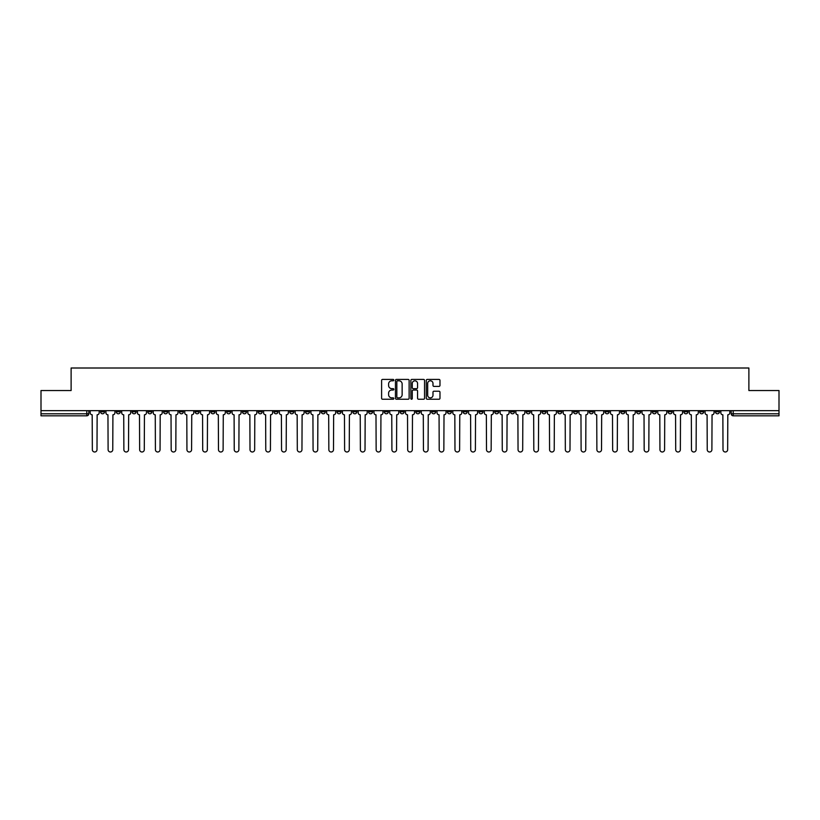 <?xml version="1.0" encoding="UTF-8"?>
<svg xmlns="http://www.w3.org/2000/svg" width="820" height="820" viewBox="0 0 820 820"><rect width="100%" height="100%" fill="white"/><g stroke="black" fill="none" stroke-linecap="round" stroke-linejoin="round"><path stroke-width="1.23" d="M393.825 380.101A0.697 0.697 0 0 0 393.139 379.414L382.591 379.414A0.994 0.994 0 0 0 381.607 380.398L381.607 398.264A0.994 0.994 0 0 0 382.591 399.248L393.139 399.248A0.697 0.697 0 0 0 393.825 398.561A0.697 0.697 0 0 0 393.139 397.864L391.776 397.864A3.177 3.177 0 0 1 388.598 394.686L388.598 393.2A3.177 3.177 0 0 1 391.776 390.023L393.139 390.023A0.697 0.697 0 0 0 393.825 389.336A0.697 0.697 0 0 0 393.139 388.639L391.776 388.639A3.177 3.177 0 0 1 388.598 385.461L388.598 383.975A3.177 3.177 0 0 1 391.776 380.798L393.139 380.798A0.697 0.697 0 0 0 393.825 380.101M620.832 410.656L620.832 411.773L624.871 411.773A2.019 2.019 0 0 1 622.851 413.792A2.019 2.019 0 0 1 620.832 411.773L620.832 410.656M526.225 410.656L526.225 411.773L530.274 411.773A2.019 2.019 0 0 1 528.254 413.792A2.019 2.019 0 0 1 526.225 411.773L526.225 410.656M510.46 410.656L510.46 411.773L514.509 411.773A2.019 2.019 0 0 1 512.48 413.792A2.019 2.019 0 0 1 510.46 411.773L510.46 410.656M415.863 410.656L415.863 411.773L419.901 411.773A2.019 2.019 0 0 1 417.882 413.792A2.019 2.019 0 0 1 415.863 411.773L415.863 410.656M400.098 410.656L400.098 411.773L404.137 411.773A2.019 2.019 0 0 1 402.118 413.792A2.019 2.019 0 0 1 400.098 411.773L400.098 410.656M384.324 410.656L384.324 411.773L388.372 411.773A2.019 2.019 0 0 1 386.353 413.792A2.019 2.019 0 0 1 384.324 411.773L384.324 410.656M352.795 410.656L352.795 411.773L356.833 411.773A2.019 2.019 0 0 1 354.814 413.792A2.019 2.019 0 0 1 352.795 411.773L352.795 410.656M321.266 411.773L321.266 410.656L321.266 411.773A2.019 2.019 0 0 0 323.285 413.792A2.019 2.019 0 0 1 321.266 411.773L325.304 411.773A2.019 2.019 0 0 1 323.285 413.792A2.019 2.019 0 0 0 325.304 411.773L325.304 410.656L325.304 411.773M305.491 411.773L305.491 410.656L305.491 411.773A2.019 2.019 0 0 0 307.52 413.792A2.019 2.019 0 0 1 305.491 411.773L309.54 411.773A2.019 2.019 0 0 1 307.52 413.792M289.726 411.773L289.726 410.656L289.726 411.773A2.019 2.019 0 0 0 291.746 413.792A2.019 2.019 0 0 1 289.726 411.773L293.775 411.773A2.019 2.019 0 0 1 291.746 413.792A2.019 2.019 0 0 0 293.775 411.773L293.775 410.656L293.775 411.773M273.962 410.656L273.962 411.773L278 411.773A2.019 2.019 0 0 1 275.981 413.792A2.019 2.019 0 0 1 273.962 411.773L273.962 410.656M258.197 410.656L258.197 411.773L262.236 411.773A2.019 2.019 0 0 1 260.217 413.792A2.019 2.019 0 0 1 258.197 411.773L258.197 410.656M242.433 410.656L242.433 411.773L246.471 411.773A2.019 2.019 0 0 1 244.452 413.792A2.019 2.019 0 0 1 242.433 411.773L242.433 410.656M226.658 411.773L226.658 410.656L226.658 411.773A2.019 2.019 0 0 0 228.688 413.792A2.019 2.019 0 0 1 226.658 411.773L230.707 411.773A2.019 2.019 0 0 1 228.688 413.792M195.129 411.773L195.129 410.656L195.129 411.773A2.019 2.019 0 0 0 197.148 413.792A2.019 2.019 0 0 1 195.129 411.773L199.168 411.773A2.019 2.019 0 0 1 197.148 413.792A2.019 2.019 0 0 0 199.168 411.773L199.168 410.656L199.168 411.773M179.365 411.773L179.365 410.656L179.365 411.773A2.019 2.019 0 0 0 181.384 413.792A2.019 2.019 0 0 1 179.365 411.773L183.403 411.773A2.019 2.019 0 0 1 181.384 413.792A2.019 2.019 0 0 0 183.403 411.773L183.403 410.656L183.403 411.773M163.6 411.773L163.6 410.656L163.6 411.773A2.019 2.019 0 0 0 165.619 413.792A2.019 2.019 0 0 1 163.6 411.773L167.639 411.773A2.019 2.019 0 0 1 165.619 413.792A2.019 2.019 0 0 0 167.639 411.773L167.639 410.656L167.639 411.773M147.825 411.773L147.825 410.656L147.825 411.773A2.019 2.019 0 0 0 149.855 413.792A2.019 2.019 0 0 1 147.825 411.773L151.874 411.773A2.019 2.019 0 0 1 149.855 413.792M132.061 411.773L132.061 410.656L132.061 411.773A2.019 2.019 0 0 0 134.08 413.792A2.019 2.019 0 0 1 132.061 411.773L136.11 411.773A2.019 2.019 0 0 1 134.08 413.792A2.019 2.019 0 0 0 136.11 411.773L136.11 410.656L136.11 411.773M116.296 411.773L116.296 410.656L116.296 411.773A2.019 2.019 0 0 0 118.316 413.792A2.019 2.019 0 0 1 116.296 411.773L120.335 411.773A2.019 2.019 0 0 1 118.316 413.792A2.019 2.019 0 0 0 120.335 411.773L120.335 410.656L120.335 411.773M438.997 386.404A0.994 0.994 0 0 0 439.981 385.41L439.981 380.398A0.994 0.994 0 0 0 438.997 379.414L427.281 379.414A0.994 0.994 0 0 0 426.297 380.398L426.297 398.264A0.994 0.994 0 0 0 427.281 399.248L438.997 399.248A0.994 0.994 0 0 0 439.981 398.264L439.981 392.206A0.994 0.994 0 0 0 438.997 391.212L433.985 391.212A0.994 0.994 0 0 0 432.991 392.206L432.991 395.209A2.655 2.655 0 0 1 430.336 397.864A2.655 2.655 0 0 1 427.681 395.209L427.681 383.452A2.655 2.655 0 0 1 430.336 380.798A2.655 2.655 0 0 1 432.991 383.452L432.991 385.41A0.994 0.994 0 0 0 433.985 386.404L438.997 386.404M41 410.656L41 390.545L71.114 390.545L71.114 368.006L748.885 368.006L748.885 390.545L779 390.545L779 410.656L41 410.656L41 413.792L88.806 413.792L88.806 410.656M409.129 380.398A0.994 0.994 0 0 0 408.145 379.414L396.429 379.414A0.994 0.994 0 0 0 395.445 380.398L395.445 398.264A0.994 0.994 0 0 0 396.429 399.248L408.145 399.248A0.994 0.994 0 0 0 409.129 398.264L409.129 380.398M411.855 379.414L423.571 379.414A0.994 0.994 0 0 1 424.555 380.398L424.555 398.264A0.994 0.994 0 0 1 423.571 399.248L418.559 399.248A0.994 0.994 0 0 1 417.564 398.264L417.564 391.017A0.994 0.994 0 0 0 416.57 390.023L413.249 390.023A0.994 0.994 0 0 0 412.255 391.017L412.255 398.561A0.697 0.697 0 0 1 411.558 399.248A0.697 0.697 0 0 1 410.871 398.561L410.871 380.398A0.994 0.994 0 0 1 411.855 379.414M731.194 410.656L731.194 413.792L779 413.792L779 415.812L733.213 415.812A2.019 2.019 0 0 1 731.194 413.792A2.019 2.019 0 0 0 733.213 415.812L733.213 410.656M779 410.656L779 413.792M88.806 413.792A2.019 2.019 0 0 1 86.787 415.812L41 415.812L41 413.792M719.468 410.656L719.468 411.773A2.019 2.019 0 0 1 717.449 413.792A2.019 2.019 0 0 1 715.429 411.773L719.468 411.773M715.429 410.656L715.429 411.773M703.703 411.773L703.703 410.656L703.703 411.773A2.019 2.019 0 0 1 701.684 413.792A2.019 2.019 0 0 1 699.665 411.773L703.703 411.773A2.019 2.019 0 0 1 701.684 413.792M699.665 410.656L699.665 411.773M687.939 410.656L687.939 411.773A2.019 2.019 0 0 1 685.92 413.792A2.019 2.019 0 0 1 683.89 411.773A2.019 2.019 0 0 0 685.92 413.792M683.89 410.656L683.89 411.773L687.939 411.773M672.174 410.656L672.174 411.773A2.019 2.019 0 0 1 670.145 413.792A2.019 2.019 0 0 1 668.126 411.773L672.174 411.773A2.019 2.019 0 0 1 670.145 413.792M668.126 410.656L668.126 411.773M656.4 410.656L656.4 411.773A2.019 2.019 0 0 1 654.38 413.792A2.019 2.019 0 0 1 652.361 411.773A2.019 2.019 0 0 0 654.38 413.792M652.361 410.656L652.361 411.773L656.4 411.773M640.635 410.656L640.635 411.773A2.019 2.019 0 0 1 638.616 413.792A2.019 2.019 0 0 1 636.597 411.773L640.635 411.773M636.597 410.656L636.597 411.773M624.871 410.656L624.871 411.773A2.019 2.019 0 0 1 622.851 413.792M609.106 410.656L609.106 411.773A2.019 2.019 0 0 1 607.087 413.792A2.019 2.019 0 0 1 605.057 411.773L609.106 411.773M605.057 410.656L605.057 411.773M593.342 410.656L593.342 411.773A2.019 2.019 0 0 1 591.312 413.792A2.019 2.019 0 0 1 589.293 411.773L593.342 411.773M589.293 410.656L589.293 411.773M577.567 410.656L577.567 411.773A2.019 2.019 0 0 1 575.548 413.792A2.019 2.019 0 0 1 573.528 411.773A2.019 2.019 0 0 0 575.548 413.792M573.528 410.656L573.528 411.773L577.567 411.773M561.803 410.656L561.803 411.773A2.019 2.019 0 0 1 559.783 413.792A2.019 2.019 0 0 1 557.764 411.773L561.803 411.773M557.764 410.656L557.764 411.773M546.038 410.656L546.038 411.773A2.019 2.019 0 0 1 544.019 413.792A2.019 2.019 0 0 1 541.999 411.773L546.038 411.773M541.999 410.656L541.999 411.773M530.274 410.656L530.274 411.773M514.509 410.656L514.509 411.773L514.509 410.656M498.734 410.656L498.734 411.773A2.019 2.019 0 0 1 496.715 413.792A2.019 2.019 0 0 1 494.696 411.773L498.734 411.773M494.696 410.656L494.696 411.773M482.97 410.656L482.97 411.773A2.019 2.019 0 0 1 480.95 413.792A2.019 2.019 0 0 1 478.931 411.773L482.97 411.773M478.931 410.656L478.931 411.773M467.205 410.656L467.205 411.773A2.019 2.019 0 0 1 465.186 413.792A2.019 2.019 0 0 1 463.167 411.773L467.205 411.773M463.167 410.656L463.167 411.773M451.441 410.656L451.441 411.773A2.019 2.019 0 0 1 449.421 413.792A2.019 2.019 0 0 1 447.392 411.773L451.441 411.773M447.392 410.656L447.392 411.773M435.676 410.656L435.676 411.773A2.019 2.019 0 0 1 433.647 413.792A2.019 2.019 0 0 1 431.627 411.773L435.676 411.773M431.627 410.656L431.627 411.773M419.901 410.656L419.901 411.773A2.019 2.019 0 0 1 417.882 413.792M404.137 410.656L404.137 411.773M388.372 411.773L388.372 410.656L388.372 411.773A2.019 2.019 0 0 1 386.353 413.792M372.608 410.656L372.608 411.773A2.019 2.019 0 0 1 370.578 413.792A2.019 2.019 0 0 1 368.559 411.773A2.019 2.019 0 0 0 370.578 413.792A2.019 2.019 0 0 0 372.608 411.773L368.559 411.773L368.559 410.656M356.833 411.773L356.833 410.656L356.833 411.773A2.019 2.019 0 0 1 354.814 413.792M341.069 410.656L341.069 411.773A2.019 2.019 0 0 1 339.049 413.792A2.019 2.019 0 0 1 337.03 411.773A2.019 2.019 0 0 0 339.049 413.792M337.03 410.656L337.03 411.773L341.069 411.773M309.54 410.656L309.54 411.773L309.54 410.656M278 411.773L278 410.656L278 411.773A2.019 2.019 0 0 1 275.981 413.792M262.236 411.773L262.236 410.656L262.236 411.773A2.019 2.019 0 0 1 260.217 413.792M246.471 411.773L246.471 410.656L246.471 411.773A2.019 2.019 0 0 1 244.452 413.792M230.707 410.656L230.707 411.773L230.707 410.656M214.942 411.773L214.942 410.656L214.942 411.773A2.019 2.019 0 0 1 212.913 413.792A2.019 2.019 0 0 1 210.894 411.773L214.942 411.773A2.019 2.019 0 0 1 212.913 413.792M210.894 410.656L210.894 411.773M151.874 410.656L151.874 411.773L151.874 410.656M104.57 410.656L104.57 411.773A2.019 2.019 0 0 1 102.551 413.792A2.019 2.019 0 0 1 100.532 411.773A2.019 2.019 0 0 0 102.551 413.792A2.019 2.019 0 0 0 104.57 411.773L104.57 410.656M100.532 410.656L100.532 411.773L104.57 411.773M397.526 380.798A0.697 0.697 0 0 0 396.829 381.495L396.829 397.167A0.697 0.697 0 0 0 397.526 397.864L398.961 397.864A3.177 3.177 0 0 0 402.138 394.686L402.138 383.975A3.177 3.177 0 0 0 398.961 380.798L397.526 380.798M417.564 383.504A2.655 2.655 0 0 0 414.91 380.849A2.655 2.655 0 0 0 412.255 383.504L412.255 387.645A0.994 0.994 0 0 0 413.249 388.639L416.57 388.639A0.994 0.994 0 0 0 417.564 387.645L417.564 383.504M90.169 410.656L90.169 412.778A2.019 2.019 0 0 0 92.188 414.797L92.342 449.667A2.327 2.327 0 0 0 94.669 451.994A2.327 2.327 0 0 0 96.996 449.667L97.139 414.797A2.019 2.019 0 0 0 99.169 412.778L99.169 410.656M105.934 410.656L105.934 412.778A2.019 2.019 0 0 0 107.953 414.797L108.107 449.667A2.327 2.327 0 0 0 110.433 451.994A2.327 2.327 0 0 0 112.76 449.667L112.914 414.797A2.019 2.019 0 0 0 114.933 412.778L114.933 410.656M121.698 410.656L121.698 412.778A2.019 2.019 0 0 0 123.728 414.797L123.871 449.667A2.327 2.327 0 0 0 126.198 451.994A2.327 2.327 0 0 0 128.525 449.667L128.678 414.797A2.019 2.019 0 0 0 130.698 412.778L130.698 410.656M137.473 410.656L137.473 412.778A2.019 2.019 0 0 0 139.492 414.797L139.646 449.667A2.327 2.327 0 0 0 141.962 451.994A2.327 2.327 0 0 0 144.289 449.667L144.443 414.797A2.019 2.019 0 0 0 146.462 412.778L146.462 410.656M153.237 410.656L153.237 412.778A2.019 2.019 0 0 0 155.257 414.797L155.41 449.667A2.327 2.327 0 0 0 157.737 451.994A2.327 2.327 0 0 0 160.054 449.667L160.208 414.797A2.019 2.019 0 0 0 162.227 412.778L162.227 410.656M169.002 410.656L169.002 412.778A2.019 2.019 0 0 0 171.021 414.797L171.175 449.667A2.327 2.327 0 0 0 173.502 451.994A2.327 2.327 0 0 0 175.828 449.667L175.972 414.797A2.019 2.019 0 0 0 178.001 412.778L178.001 410.656M184.766 410.656L184.766 412.778A2.019 2.019 0 0 0 186.796 414.797L186.939 449.667A2.327 2.327 0 0 0 189.266 451.994A2.327 2.327 0 0 0 191.593 449.667L191.747 414.797A2.019 2.019 0 0 0 193.766 412.778L193.766 410.656M200.541 410.656L200.541 412.778A2.019 2.019 0 0 0 202.56 414.797L202.704 449.667A2.327 2.327 0 0 0 205.031 451.994A2.327 2.327 0 0 0 207.357 449.667L207.511 414.797A2.019 2.019 0 0 0 209.53 412.778L209.53 410.656M216.306 410.656L216.306 412.778A2.019 2.019 0 0 0 218.325 414.797L218.479 449.667A2.327 2.327 0 0 0 220.795 451.994A2.327 2.327 0 0 0 223.122 449.667L223.276 414.797A2.019 2.019 0 0 0 225.295 412.778L225.295 410.656M232.07 410.656L232.07 412.778A2.019 2.019 0 0 0 234.089 414.797L234.243 449.667A2.327 2.327 0 0 0 236.57 451.994A2.327 2.327 0 0 0 238.886 449.667L239.04 414.797A2.019 2.019 0 0 0 241.059 412.778L241.059 410.656M247.835 410.656L247.835 412.778A2.019 2.019 0 0 0 249.854 414.797L250.008 449.667A2.327 2.327 0 0 0 252.334 451.994A2.327 2.327 0 0 0 254.661 449.667L254.805 414.797A2.019 2.019 0 0 0 256.834 412.778L256.834 410.656M263.599 410.656L263.599 412.778A2.019 2.019 0 0 0 265.629 414.797L265.772 449.667A2.327 2.327 0 0 0 268.099 451.994A2.327 2.327 0 0 0 270.426 449.667L270.579 414.797A2.019 2.019 0 0 0 272.599 412.778L272.599 410.656M279.374 410.656L279.374 412.778A2.019 2.019 0 0 0 281.393 414.797L281.547 449.667A2.327 2.327 0 0 0 283.863 451.994A2.327 2.327 0 0 0 286.19 449.667L286.344 414.797A2.019 2.019 0 0 0 288.363 412.778L288.363 410.656M295.138 410.656L295.138 412.778A2.019 2.019 0 0 0 297.158 414.797L297.311 449.667A2.327 2.327 0 0 0 299.638 451.994A2.327 2.327 0 0 0 301.955 449.667L302.108 414.797A2.019 2.019 0 0 0 304.128 412.778L304.128 410.656M310.903 410.656L310.903 412.778A2.019 2.019 0 0 0 312.922 414.797L313.076 449.667A2.327 2.327 0 0 0 315.403 451.994A2.327 2.327 0 0 0 317.729 449.667L317.873 414.797A2.019 2.019 0 0 0 319.902 412.778L319.902 410.656M326.667 410.656L326.667 412.778A2.019 2.019 0 0 0 328.687 414.797L328.84 449.667A2.327 2.327 0 0 0 331.167 451.994A2.327 2.327 0 0 0 333.494 449.667L333.648 414.797A2.019 2.019 0 0 0 335.667 412.778L335.667 410.656M342.432 410.656L342.432 412.778A2.019 2.019 0 0 0 344.461 414.797L344.605 449.667A2.327 2.327 0 0 0 346.932 451.994A2.327 2.327 0 0 0 349.258 449.667L349.412 414.797A2.019 2.019 0 0 0 351.431 412.778L351.431 410.656M358.207 410.656L358.207 412.778A2.019 2.019 0 0 0 360.226 414.797L360.38 449.667A2.327 2.327 0 0 0 362.696 451.994A2.327 2.327 0 0 0 365.023 449.667L365.177 414.797A2.019 2.019 0 0 0 367.196 412.778L367.196 410.656M373.971 410.656L373.971 412.778A2.019 2.019 0 0 0 375.99 414.797L376.144 449.667A2.327 2.327 0 0 0 378.471 451.994A2.327 2.327 0 0 0 380.787 449.667L380.941 414.797A2.019 2.019 0 0 0 382.96 412.778L382.96 410.656M389.736 410.656L389.736 412.778A2.019 2.019 0 0 0 391.755 414.797L391.909 449.667A2.327 2.327 0 0 0 394.235 451.994A2.327 2.327 0 0 0 396.562 449.667L396.706 414.797A2.019 2.019 0 0 0 398.735 412.778L398.735 410.656M405.5 410.656L405.5 412.778A2.019 2.019 0 0 0 407.519 414.797L407.673 449.667A2.327 2.327 0 0 0 410 451.994A2.327 2.327 0 0 0 412.327 449.667L412.481 414.797A2.019 2.019 0 0 0 414.5 412.778L414.5 410.656M421.265 410.656L421.265 412.778A2.019 2.019 0 0 0 423.294 414.797L423.438 449.667A2.327 2.327 0 0 0 425.764 451.994A2.327 2.327 0 0 0 428.091 449.667L428.245 414.797A2.019 2.019 0 0 0 430.264 412.778L430.264 410.656M437.039 410.656L437.039 412.778A2.019 2.019 0 0 0 439.059 414.797L439.212 449.667A2.327 2.327 0 0 0 441.529 451.994A2.327 2.327 0 0 0 443.856 449.667L444.009 414.797A2.019 2.019 0 0 0 446.029 412.778L446.029 410.656M452.804 410.656L452.804 412.778A2.019 2.019 0 0 0 454.823 414.797L454.977 449.667A2.327 2.327 0 0 0 457.304 451.994A2.327 2.327 0 0 0 459.62 449.667L459.774 414.797A2.019 2.019 0 0 0 461.793 412.778L461.793 410.656M468.568 410.656L468.568 412.778A2.019 2.019 0 0 0 470.588 414.797L470.741 449.667A2.327 2.327 0 0 0 473.068 451.994A2.327 2.327 0 0 0 475.395 449.667L475.538 414.797A2.019 2.019 0 0 0 477.568 412.778L477.568 410.656M484.333 410.656L484.333 412.778A2.019 2.019 0 0 0 486.352 414.797L486.506 449.667A2.327 2.327 0 0 0 488.833 451.994A2.327 2.327 0 0 0 491.159 449.667L491.313 414.797A2.019 2.019 0 0 0 493.332 412.778L493.332 410.656M500.097 410.656L500.097 412.778A2.019 2.019 0 0 0 502.127 414.797L502.27 449.667A2.327 2.327 0 0 0 504.597 451.994A2.327 2.327 0 0 0 506.924 449.667L507.078 414.797A2.019 2.019 0 0 0 509.097 412.778L509.097 410.656M515.872 410.656L515.872 412.778A2.019 2.019 0 0 0 517.891 414.797L518.045 449.667A2.327 2.327 0 0 0 520.362 451.994A2.327 2.327 0 0 0 522.688 449.667L522.842 414.797A2.019 2.019 0 0 0 524.861 412.778L524.861 410.656M531.637 410.656L531.637 412.778A2.019 2.019 0 0 0 533.656 414.797L533.81 449.667A2.327 2.327 0 0 0 536.136 451.994A2.327 2.327 0 0 0 538.453 449.667L538.607 414.797A2.019 2.019 0 0 0 540.626 412.778L540.626 410.656M547.401 410.656L547.401 412.778A2.019 2.019 0 0 0 549.42 414.797L549.574 449.667A2.327 2.327 0 0 0 551.901 451.994A2.327 2.327 0 0 0 554.228 449.667L554.371 414.797A2.019 2.019 0 0 0 556.401 412.778L556.401 410.656M563.166 410.656L563.166 412.778A2.019 2.019 0 0 0 565.195 414.797L565.339 449.667A2.327 2.327 0 0 0 567.665 451.994A2.327 2.327 0 0 0 569.992 449.667L570.146 414.797A2.019 2.019 0 0 0 572.165 412.778L572.165 410.656M578.941 410.656L578.941 412.778A2.019 2.019 0 0 0 580.96 414.797L581.114 449.667A2.327 2.327 0 0 0 583.43 451.994A2.327 2.327 0 0 0 585.757 449.667L585.91 414.797A2.019 2.019 0 0 0 587.93 412.778L587.93 410.656M594.705 410.656L594.705 412.778A2.019 2.019 0 0 0 596.724 414.797L596.878 449.667A2.327 2.327 0 0 0 599.205 451.994A2.327 2.327 0 0 0 601.521 449.667L601.675 414.797A2.019 2.019 0 0 0 603.694 412.778L603.694 410.656M610.47 410.656L610.47 412.778A2.019 2.019 0 0 0 612.489 414.797L612.643 449.667A2.327 2.327 0 0 0 614.969 451.994A2.327 2.327 0 0 0 617.296 449.667L617.439 414.797A2.019 2.019 0 0 0 619.459 412.778L619.459 410.656M626.234 410.656L626.234 412.778A2.019 2.019 0 0 0 628.253 414.797L628.407 449.667A2.327 2.327 0 0 0 630.734 451.994A2.327 2.327 0 0 0 633.06 449.667L633.204 414.797A2.019 2.019 0 0 0 635.233 412.778L635.233 410.656M641.998 410.656L641.998 412.778A2.019 2.019 0 0 0 644.028 414.797L644.172 449.667A2.327 2.327 0 0 0 646.498 451.994A2.327 2.327 0 0 0 648.825 449.667L648.979 414.797A2.019 2.019 0 0 0 650.998 412.778L650.998 410.656M657.773 410.656L657.773 412.778A2.019 2.019 0 0 0 659.793 414.797L659.946 449.667A2.327 2.327 0 0 0 662.263 451.994A2.327 2.327 0 0 0 664.589 449.667L664.743 414.797A2.019 2.019 0 0 0 666.762 412.778L666.762 410.656M673.538 410.656L673.538 412.778A2.019 2.019 0 0 0 675.557 414.797L675.711 449.667A2.327 2.327 0 0 0 678.037 451.994A2.327 2.327 0 0 0 680.354 449.667L680.508 414.797A2.019 2.019 0 0 0 682.527 412.778L682.527 410.656M689.302 410.656L689.302 412.778A2.019 2.019 0 0 0 691.322 414.797L691.475 449.667A2.327 2.327 0 0 0 693.802 451.994A2.327 2.327 0 0 0 696.129 449.667L696.272 414.797A2.019 2.019 0 0 0 698.302 412.778L698.302 410.656M705.067 410.656L705.067 412.778A2.019 2.019 0 0 0 707.086 414.797L707.24 449.667A2.327 2.327 0 0 0 709.566 451.994A2.327 2.327 0 0 0 711.893 449.667L712.047 414.797A2.019 2.019 0 0 0 714.066 412.778L714.066 410.656M720.831 410.656L720.831 412.778A2.019 2.019 0 0 0 722.861 414.797L723.004 449.667A2.327 2.327 0 0 0 725.331 451.994A2.327 2.327 0 0 0 727.658 449.667L727.811 414.797A2.019 2.019 0 0 0 729.831 412.778L729.831 410.656M86.787 410.656L86.787 415.812"/></g></svg>
